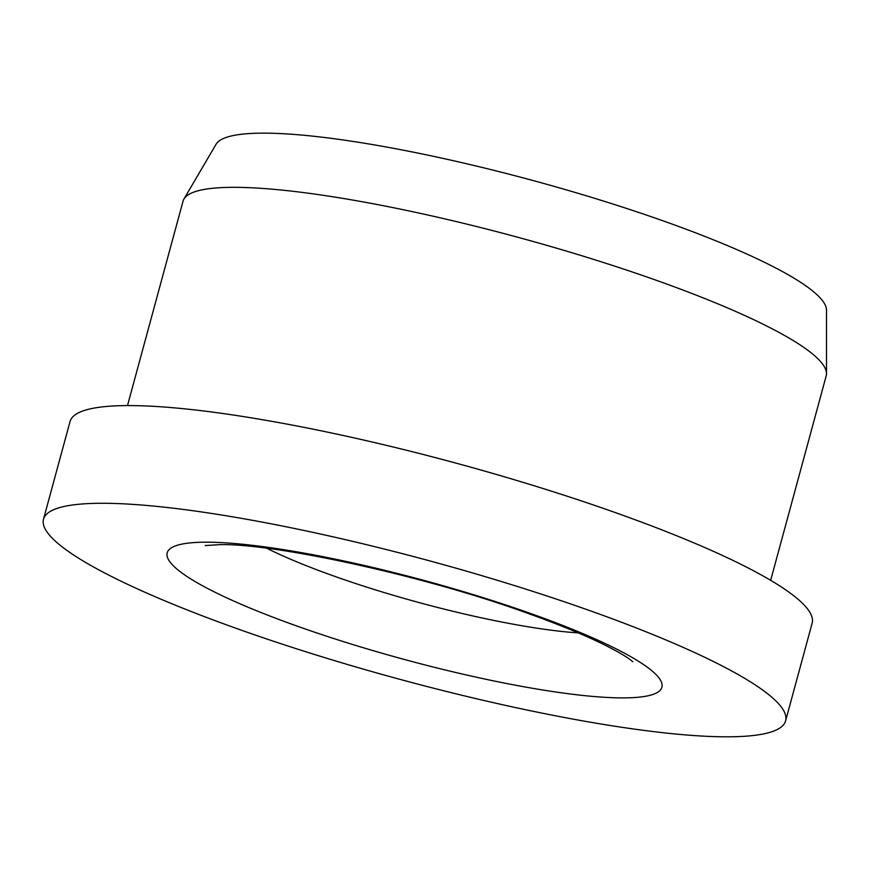 <?xml version="1.0" encoding="UTF-8"?>
<svg xmlns="http://www.w3.org/2000/svg" width="870" height="870" viewBox="0 0 870 870"><rect width="100%" height="100%" fill="white"/><g stroke="black" fill="none" stroke-linecap="round" stroke-linejoin="round"><path stroke-width="1.3" d="M785.599 720.86L812.145 623.17A384.496 61.063 -164.8 0 0 644.463 523.218A384.496 61.063 -164.8 0 0 271.538 421.287A384.496 61.063 -164.8 0 0 70.046 421.537L43.5 519.238A384.496 61.063 -164.8 0 0 211.171 619.179A384.496 61.063 -164.8 0 0 584.107 721.11A384.496 61.063 -164.8 0 0 785.599 720.86A384.496 61.063 -164.8 0 0 617.928 620.908A384.496 61.063 -164.8 0 0 244.992 518.977A384.496 61.063 -164.8 0 0 43.5 519.238M770.657 580.323L826.195 375.894A333.232 52.929 -164.8 0 0 826.5 373.611A333.232 52.929 -164.8 0 0 680.884 289.275A333.232 52.929 -164.8 0 0 183.94 199.034A333.232 52.929 -164.8 0 0 183.048 201.155L127.498 405.583M826.5 373.611L826.5 310.111A316.571 50.275 -164.8 0 0 688.159 229.995A316.571 50.275 -164.8 0 0 216.075 144.268L183.94 199.034M266.807 548.274A205.07 32.571 -164.8 0 0 319.355 570.742A205.07 32.571 -164.8 0 0 578.3 632.903M621.724 697.892A256.335 40.716 -164.8 0 0 550.134 620.614A256.335 40.716 -164.8 0 0 207.375 542.195A256.335 40.716 -164.8 0 0 278.965 619.473A256.335 40.716 -164.8 0 0 621.724 697.892M205.189 545.555L220.425 544.62C275.964 543.576 426.507 576.179 529.221 613.85C561.226 625.345 587.098 636.079 606.825 646.04C617.83 651.695 625.541 656.176 629.956 659.482L632.816 661.744"/></g></svg>
